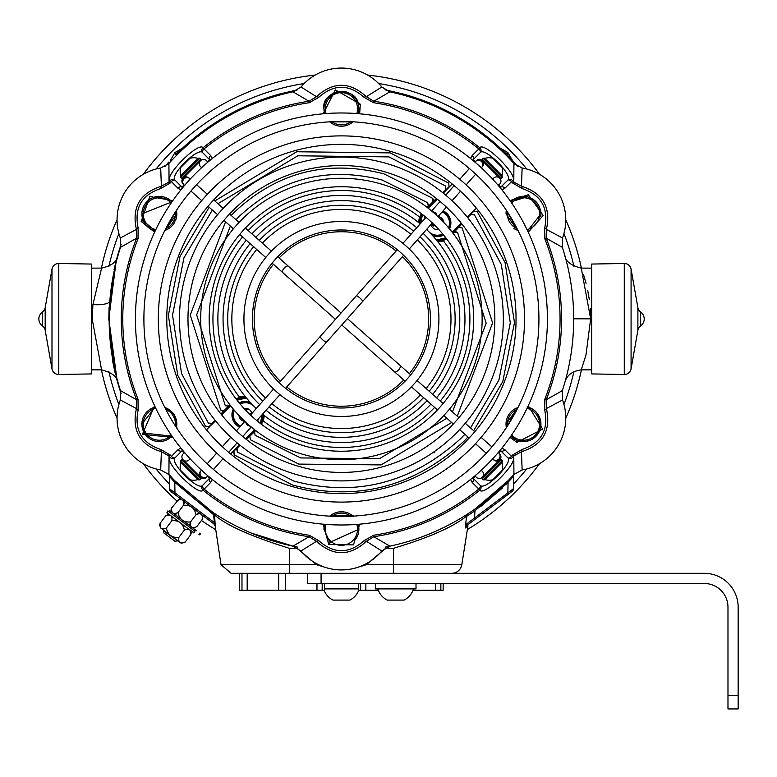 <?xml version="1.0" encoding="UTF-8"?>
<svg xmlns="http://www.w3.org/2000/svg" width="777" height="777" viewBox="0 0 777 777"><rect width="100%" height="100%" fill="white"/><g stroke="black" fill="none" stroke-linecap="round" stroke-linejoin="round"><path stroke-width="1.17" d="M508.391 157.517L505.584 154.672L506.371 154.011L518.123 166.676M513.558 163.044L513.927 163.442A232.274 232.274 0 0 0 389.869 91.822L373.815 101.243A220.134 220.134 0 0 1 479.778 147.766C484.032 141.084 519.298 176.321 512.635 180.623A3.39 3.293 -135.2 0 0 507.672 180.303C514.228 176.01 484.343 146.163 480.099 152.729A3.39 3.293 -134.8 0 0 479.778 147.766L478.836 148.922A218.648 218.648 0 0 0 373.601 102.719L364.122 97.348A3.39 1.233 -39.3 0 1 366.355 96.688L381.818 86.995A52.554 52.554 0 0 0 301.02 86.995L316.482 96.688C333.08 81.498 349.699 81.498 366.355 96.688L373.815 101.243L373.601 102.719M174.446 157.517L177.243 154.672L176.466 154.011A233.294 233.294 0 0 1 280.458 93.803L297.863 89.792M169.444 162.849L168.91 163.442L169.046 182.061A220.134 220.134 0 0 1 170.192 180.623C163.51 176.379 198.747 141.103 203.059 147.766A3.39 3.293 134.8 0 0 202.729 152.729C198.436 146.173 168.59 176.058 175.155 180.303A3.39 3.293 135.2 0 0 170.192 180.623L171.358 181.565A218.648 218.648 0 0 0 170.221 182.983L160.82 188.51C141.628 194.93 134.062 208.032 138.121 227.826L138.034 238.724A218.648 218.648 0 0 0 138.034 399.252L138.121 410.149C134.081 429.982 141.657 443.084 160.82 449.465L170.221 454.992A218.648 218.648 0 0 0 171.358 456.41L177.952 449.737A3.39 2.156 45 0 0 182.041 450.786L175.184 457.643C168.609 461.965 198.485 491.812 202.729 485.246A3.39 1.797 45 0 0 204.021 489.024L203.992 489.044A218.648 218.648 0 0 0 309.236 535.256L318.716 540.627C333.877 554.04 349.009 554.04 364.122 540.627L373.601 535.256A218.648 218.648 0 0 0 478.836 489.044L472.173 482.449A3.39 2.156 -45 0 0 473.222 478.36L480.079 485.217C484.401 491.802 514.248 461.917 507.672 457.672A3.39 1.797 -45 0 0 511.451 456.381L512.635 457.352C519.327 461.596 484.09 496.872 479.778 490.209L478.817 489.024A3.39 1.797 -45 0 0 480.079 485.217L472.717 477.719A3.39 3.39 0 0 0 473.222 478.36A3.39 3.39 0 0 1 472.717 477.719M384.974 89.792L402.379 93.803A233.294 233.294 0 0 1 506.371 154.011M516.19 164.462L514.17 162.208M164.705 166.676L168.755 162.102M166.55 164.559L164.996 166.346M573.688 319.172L573.688 318.988A232.274 232.274 0 0 0 561.994 246.202M561.994 391.773A232.274 232.274 0 0 0 562.373 247.358L546.182 238.18A220.134 220.134 0 0 1 546.182 399.796L562.373 390.608A232.274 232.274 0 0 0 573.688 318.988M385.139 547.115A232.274 232.274 0 0 0 514.743 473.62M475.466 508.673L508.469 480.38M512.83 475.728L505.973 482.915A3.39 2.224 44.9 0 0 505.594 484.838L513.51 476.291L513.51 488.636A3.39 3.39 0 0 1 512.16 491.346L507.08 495.172A3.39 2.506 53 0 0 507.867 492.89L513.51 488.636M406.643 541.919L406.138 542.064M404.176 542.618L401.447 543.376M176.874 482.925A3.39 2.224 -44.9 0 0 176.855 482.915L168.463 474.028M169.007 474.63L170.008 475.738M324.728 567.191L316.56 564.724L296.969 548.164L289.394 548.329C250.981 536.344 226.02 525.203 214.501 514.889L215.307 526.184A3.39 3.351 127 0 0 214.015 524.009L214.481 522.659L213.549 514.627L174.776 482.323A3.39 2.321 136 0 0 174.369 480.38L213.083 512.587L217.599 515.51M251.156 533.003L292.997 546.163M168.094 473.62A232.274 232.274 0 0 0 297.698 547.115M109.829 301.087L109.139 318.988A232.274 232.274 0 0 0 120.843 391.773M109.431 330.478L113.102 361.684M114.306 367.686L115.336 372.27M115.763 374.038L115.987 374.951M117.084 379.215L117.512 380.759M116.443 376.758L116.191 375.757M115.55 373.145L115.375 372.436M289.394 548.329L289.374 564.724L221.027 564.724L215.229 526.126M215.355 526.204L214.87 525.844A3.39 3.39 0 0 0 213.568 523.659L198.562 512.364L197.688 513.519M461.8 564.724L467.958 525.844L465.209 528.001L466.618 516.064C453.399 526.893 429.011 537.645 393.434 548.329L393.463 564.724L461.8 564.724A10.169 10.169 0 0 1 451.758 573.3M591.666 268.123L581.245 268.123L590.646 318.842L585.984 354.963L581.245 369.852C572.222 371.183 566.783 375.291 564.928 382.177L564.947 382.119M101.573 369.803L92.191 318.988L92.929 304.584L101.593 268.123L91.404 268.123M115.987 263.005L116.637 260.47M590.646 318.988L590.277 308.76M589.267 299.349L587.742 290.54M586.062 283.284L583.508 274.553M565.248 256.905L565.015 256.07M466.569 516.423L475.009 510.722L474.514 518.016L507.867 492.89L508.061 482.323L475.009 510.712M480.642 506.604L502.059 488.325M507.876 492.948L505.516 494.658A3.39 2.428 -127 0 1 504.788 496.901L512.16 491.346M465.374 526.602L504.788 496.901M513.51 483.498L513.51 476.291L508.061 482.323M514.228 474.193A3.39 3.39 0 0 0 513.51 476.291M289.258 573.3L231.08 573.3L307.507 573.3L289.258 573.3L289.374 564.724L316.56 564.724L316.997 563.898M393.434 548.329L385.868 548.164L366.278 564.724L358.11 567.191M365.841 563.898L366.278 564.724L393.463 564.724L393.58 573.3M465.219 527.913L467.599 526.126M215.627 525.223L170.678 491.346L185.023 502.156L184.149 503.321L183.197 501.233M215.54 523.455L169.328 488.636L169.328 476.291A3.39 3.39 0 0 0 168.609 474.193A3.39 3.39 0 0 1 169.328 476.291L174.776 482.323L174.971 492.89A3.39 2.506 127 0 0 175.757 495.172M213.549 514.627A3.39 1.845 123.5 0 0 213.083 512.587A3.39 3.283 -56.5 0 1 214.501 514.889M169.328 488.636A3.39 3.39 0 0 0 170.678 491.346M169.551 476.476L174.796 482.235M213.558 514.656L214.549 515.316M296.969 548.164L297.746 548.106M385.091 548.106L385.868 548.164M467.987 513.752A3.39 3.166 -123 0 0 466.618 516.064M120.843 246.202A232.274 232.274 0 0 0 120.464 390.608L136.645 399.796A220.134 220.134 0 0 1 136.645 238.18L120.464 247.358A232.274 232.274 0 0 0 109.139 318.988L112.966 360.936L116.851 378.331L110.295 342.113M294.162 91.569A232.274 232.274 0 0 0 168.094 164.355M514.743 164.355A232.274 232.274 0 0 0 388.675 91.569M239.695 573.3L239.695 590.258L322.173 590.258L322.173 583.478M316.977 590.258L316.977 583.478M322.173 590.258L324.465 590.258L324.465 583.478M278.69 590.258L278.69 573.3M285.47 590.258L285.47 573.3M247.183 590.258L247.183 573.3M413.005 590.258L440.86 590.258L440.86 583.478M435.654 590.258L435.654 583.478M440.86 590.258L443.143 590.258L443.143 583.478M358.372 583.478L358.372 590.258L365.86 590.258L365.86 583.478M365.86 590.258L378.331 590.258M624.281 374.485A6.779 6.779 0 0 0 631.079 368.881L637.888 330.254A6.779 6.779 0 0 1 640.646 325.903L640.646 312.072A6.779 6.779 0 0 1 637.888 307.711L631.079 269.085A6.779 6.779 0 0 0 624.281 263.49L591.666 264.054L591.666 373.922L624.281 374.485L624.281 263.49M58.79 263.49A6.779 6.779 0 0 0 51.991 269.085L45.183 307.711A6.779 6.779 0 0 1 42.424 312.072L42.424 325.903A6.779 6.779 0 0 1 45.183 330.254L51.991 368.881A6.779 6.779 0 0 0 58.79 374.485L91.404 373.922L91.404 264.054L58.79 263.49L58.79 374.485M177.078 153.409L175.068 152.477L175.835 154.642M507.002 154.642L507.925 152.642L512.296 160.159M507.925 152.642L505.759 153.409M433.585 452.107L434.508 452.7M581.419 369.852A245.328 245.328 0 0 1 565.763 418.259M539.559 463.646A245.328 245.328 0 0 1 467.385 529.506M215.452 529.506A245.328 245.328 0 0 1 201.447 520.473M176.913 500.99A245.328 245.328 0 0 1 143.269 463.646M117.065 418.259A245.328 245.328 0 0 1 101.418 369.852M101.418 268.123A245.328 245.328 0 0 1 117.065 219.716M143.269 174.33A245.328 245.328 0 0 1 315.209 75.058M367.618 75.058A245.328 245.328 0 0 1 539.559 174.33M565.763 219.716A245.328 245.328 0 0 1 581.419 268.123M573.95 371.493A238.393 238.393 0 0 1 563.956 404.477M526.728 468.958A238.393 238.393 0 0 1 513.51 483.964M169.328 483.964A238.393 238.393 0 0 1 156.109 468.958M118.881 404.477A238.393 238.393 0 0 1 108.877 371.493M108.877 266.482A238.393 238.393 0 0 1 118.881 233.488M156.109 169.017A238.393 238.393 0 0 1 304.186 83.518M378.642 83.518A238.393 238.393 0 0 1 526.728 169.017M563.956 233.488A238.393 238.393 0 0 1 573.95 266.482M177.02 540.947L174.912 541.239L163.782 532.857L163.481 530.74L180.371 542.802L160.771 528.039L163.801 530.322L163.481 530.74M188.976 525.087L189.85 523.921M175.437 514.879L176.311 513.723M172.611 512.422L172.115 511.956M172.038 511.868L171.086 509.693L171.736 507.847L178.7 499.456M179.234 499.32L180.186 499.358M180.342 499.397L181.362 499.815M171.736 507.847C171.086 513.053 173.164 514.627 177.991 512.567L183.498 505.254C184.149 500.048 182.071 498.475 177.243 500.543M177.991 512.567C179.429 519.347 183.605 522.494 190.501 521.989L196.008 514.675C194.561 507.896 190.394 504.749 183.498 505.254M190.501 521.989C189.85 527.204 191.938 528.768 196.756 526.699L202.263 519.395C202.914 514.18 200.825 512.606 196.008 514.675M173.825 515.365L194.891 531.245M169.221 511.897L172.999 514.753M193.978 530.555L194.794 529.477L196.445 530.71L169.609 510.499L168.794 511.577M199.67 534.838L198.883 534.255L199.699 533.168L200.485 533.76L199.67 534.838M193.211 532.099L190.491 530.05M159.46 525.126L160.101 523.29C159.45 528.496 161.538 530.069 166.356 528.001C167.803 534.79 171.97 537.927 178.865 537.422C178.215 542.637 180.303 544.211 185.12 542.142L190.627 534.829C191.278 529.613 189.19 528.049 184.372 530.118C182.935 523.329 178.768 520.182 171.863 520.687C172.523 515.481 170.435 513.908 165.618 515.977L167.511 514.724L170.367 515.306M167.181 532.867L173.961 537.975M178.865 537.422L184.372 530.118M160.771 528.039L160.101 523.29L165.618 515.977M166.356 528.001L171.863 520.687M171.173 515.918L190.287 530.322M193.026 532.381L193.706 532.896L194.93 531.274M192.618 529.535L192.016 529.079M175.884 519.473L177.399 520.609M166.909 512.703L170.066 515.083M167.881 510.887L167.104 512.432M183.683 525.349L186.936 527.797M187.335 525.553L186.402 524.844M180.449 520.367L179.438 519.599M167.842 510.868L168.813 511.587M184.392 525.883L182.877 524.737M328.729 516.093L353.108 515.306L354.108 516.093M359.654 524.174L353.477 544.9L328.739 544.386L323.183 524.174M528.234 405.788L542.676 429.118L516.928 442.356L509.994 437.373M505.778 428.535L518.463 406.556M164.374 406.556L174.485 414.811L177.059 428.535M172.834 437.373L142.356 434.353L154.604 405.788M500.145 450.281A3.39 3.39 0 0 1 500.796 450.786A3.39 3.39 0 0 0 500.145 450.281L507.653 457.643L500.796 450.786A3.39 2.156 -45 0 0 504.875 449.737L511.451 456.381A218.648 218.648 0 0 0 512.616 454.992L522.008 449.465C541.21 443.045 548.776 429.934 544.716 410.149L544.794 399.252A218.648 218.648 0 0 0 544.794 238.724L544.716 227.826C548.747 207.993 541.181 194.891 522.008 188.51L512.616 182.983A218.648 218.648 0 0 0 511.48 181.565A3.39 1.797 -135 0 0 507.653 180.332L500.796 187.189A3.39 3.39 0 0 1 500.145 187.694L507.653 180.332M504.875 449.737L501.952 448.076M470.503 479.516L472.173 482.449M210.12 477.719A3.39 3.39 0 0 1 209.615 478.36A3.39 3.39 0 0 0 210.12 477.719L202.758 485.217L209.615 478.36A3.39 2.156 45 0 0 210.664 482.449L203.059 490.209C198.805 496.892 163.529 461.655 170.192 457.352A3.39 3.293 44.8 0 0 175.155 457.672L175.155 457.672A3.39 1.797 45 0 1 171.377 456.381L171.377 456.381M210.664 482.449L212.335 479.516M180.886 448.076L177.952 449.737M176.816 424.106L174.252 414.996L164.86 407.536A17.463 17.463 0 0 1 176.457 427.622L176.816 424.106M144.396 433.129L171.989 436.15A17.463 17.463 0 0 1 141.89 424.106L144.396 433.129L142.356 434.353M527.602 407.129A17.463 17.463 0 0 1 529.972 440.316A17.463 17.463 0 0 1 510.848 436.15L516.783 440.229C529.496 443.9 537.558 438.519 540.947 424.106C539.52 414.17 534.897 408.469 527.068 407.012M506.381 427.622A17.463 17.463 0 0 1 506.021 424.106L506.381 427.622M323.951 529.224A17.463 17.463 0 0 1 324.66 524.3L323.951 529.224L329.895 542.346L358.877 529.224L358.178 524.3M353.011 516.161L352 515.336L329.817 516.161A17.463 17.463 0 0 1 352 515.336A1.7 1.068 127.3 0 0 353.108 515.306M358.391 525.106A17.463 17.463 0 0 1 355.39 539.704M506.021 424.106A17.463 17.463 0 0 1 517.977 407.536L506.021 424.106M141.89 424.106A17.463 17.463 0 0 1 155.235 407.129L141.89 424.106M318.716 540.627A3.39 1.233 140.7 0 1 316.482 541.287L301.02 550.98A52.554 52.554 0 0 0 381.818 550.98L366.355 541.287C349.757 556.478 333.129 556.478 316.482 541.287L309.023 536.722A220.134 220.134 0 0 1 203.059 490.209A3.39 3.293 45.2 0 1 202.729 485.246A3.39 1.797 45 0 0 203.992 489.044M364.122 540.627A3.39 1.233 39.3 0 0 366.355 541.287L373.815 536.722L389.869 546.153A232.274 232.274 0 0 0 513.927 474.524L513.782 455.914L512.616 454.992M373.601 535.256L373.815 536.722A220.134 220.134 0 0 0 479.778 490.209A3.39 3.293 -45.2 0 0 480.099 485.246M507.672 457.672A3.39 3.293 -44.8 0 0 512.635 457.352A220.134 220.134 0 0 0 513.782 455.914L521.474 451.728L522.125 469.968A52.554 52.554 0 0 0 562.529 400L546.406 408.547C551.262 430.507 542.948 444.91 521.474 451.728A3.39 1.233 -99.3 0 0 522.008 449.465M120.464 247.358L120.309 237.976L136.431 229.429C131.575 207.459 139.889 193.065 161.363 186.247L160.703 168.007A52.554 52.554 0 0 0 120.309 237.976M138.034 238.724L136.645 238.18L136.431 229.429A3.39 1.233 -20.7 0 1 138.121 227.826M160.703 168.007L168.91 163.442A232.274 232.274 0 0 1 292.968 91.822L301.02 86.995M160.82 188.51A3.39 1.233 80.7 0 1 161.363 186.247L169.046 182.061L170.221 182.983M120.309 400A52.554 52.554 0 0 0 160.703 469.968L161.363 451.728C139.918 444.949 131.604 430.555 136.431 408.547L120.309 400L120.464 390.608M138.121 410.149A3.39 1.233 20.7 0 1 136.431 408.547L136.645 399.796L138.034 399.252M171.202 435.013A16.103 16.103 0 0 1 145.396 432.158A16.103 16.103 0 0 1 155.837 408.381M165.773 409.333A16.103 16.103 0 0 1 175.349 425.922M155.837 229.584A16.103 16.103 0 0 1 145.396 205.818A16.103 16.103 0 0 1 171.202 202.962M175.349 212.043A16.103 16.103 0 0 1 165.773 228.642M326.049 113.568A16.103 16.103 0 0 1 341.414 92.648A16.103 16.103 0 0 1 356.789 113.568M351 121.698A16.103 16.103 0 0 1 331.837 121.698M511.635 202.962A16.103 16.103 0 0 1 537.431 205.818A16.103 16.103 0 0 1 527 229.584M517.064 228.642A16.103 16.103 0 0 1 507.478 212.043M527 408.381A16.103 16.103 0 0 1 537.431 432.158A16.103 16.103 0 0 1 511.635 435.013M507.478 425.922A16.103 16.103 0 0 1 517.064 409.333M170.192 457.352A220.134 220.134 0 0 1 169.046 455.914L168.91 474.524A232.274 232.274 0 0 0 292.968 546.153L309.023 536.722L309.236 535.256M168.91 474.524L160.703 469.968M381.818 86.995L389.869 91.822M501.952 189.899L504.875 188.228L512.635 180.623A220.134 220.134 0 0 1 513.782 182.061L513.927 163.442L522.125 168.007L521.474 186.247C542.919 193.026 551.233 207.42 546.406 229.429L546.182 238.18L544.794 238.724M544.716 227.826A3.39 1.233 -159.3 0 1 546.406 229.429L562.529 237.976A52.554 52.554 0 0 0 522.125 168.007M562.529 237.976L562.373 247.358M562.373 390.608L562.529 400M522.125 469.968L513.927 474.524M389.869 546.153L381.818 550.98M301.02 550.98L292.968 546.153M356.789 524.407A16.103 16.103 0 0 1 341.414 545.328A16.103 16.103 0 0 1 326.049 524.407M331.837 516.278A16.103 16.103 0 0 1 351 516.278M544.794 399.252L546.182 399.796L546.406 408.547A3.39 1.233 159.3 0 1 544.716 410.149M512.616 182.983L513.782 182.061L521.474 186.247A3.39 1.233 99.3 0 1 522.008 188.51M364.122 97.348C348.96 83.935 333.828 83.935 318.716 97.348L309.236 102.719A218.648 218.648 0 0 0 203.992 148.922L203.059 147.766A220.134 220.134 0 0 1 309.023 101.243L292.968 91.822M318.716 97.348A3.39 1.233 -140.7 0 0 316.482 96.688L309.023 101.243L309.236 102.719M203.992 148.922A3.39 1.797 135 0 0 202.729 152.729L209.615 159.615A3.39 3.39 0 0 1 210.12 160.256L202.758 152.758A3.39 1.797 135 0 1 204.021 148.951L210.664 155.526A3.39 2.156 135 0 0 209.615 159.615L207.372 161.859M171.377 181.595A3.39 1.797 135 0 1 175.184 180.332L182.682 187.694A3.39 3.39 0 0 1 182.041 187.189L175.184 180.332A3.39 1.797 135 0 0 171.358 181.565L177.952 188.228L180.886 189.899M212.335 158.45L210.664 155.526M480.099 152.729A3.39 1.797 -135 0 0 478.836 148.922A3.39 1.797 -135 0 1 480.079 152.758L473.222 159.615L480.099 152.729M472.717 160.256L473.222 159.615A3.39 2.156 -135 0 0 472.173 155.526L470.503 158.459M504.875 188.228A3.39 2.156 -135 0 0 500.796 187.189L498.543 184.936M472.173 155.526L478.817 148.951M184.285 453.04L182.041 450.786L182.682 450.281A3.39 3.39 0 0 0 182.041 450.786L175.184 457.643M170.221 454.992L169.046 455.914L161.363 451.728A3.39 1.233 -80.7 0 1 160.82 449.465M177.059 209.44L164.374 231.42M154.604 232.187L141.181 221.455L149.786 196.532L172.834 200.602M323.183 113.801L335.343 89.879L360.314 104.176L359.654 113.801M354.108 121.872L328.729 121.872M509.994 200.602L528.311 194.736L543.21 215.511L528.234 232.187M518.463 231.42L505.778 209.44M174.942 221.736A17.463 17.463 0 0 1 164.86 230.439L176.816 213.869L176.457 210.353A17.463 17.463 0 0 1 175.67 220.085M143.463 221.115L155.235 230.837A17.463 17.463 0 0 1 141.89 213.869L143.463 221.115A1.7 0.67 -24.5 0 0 141.181 221.455M358.877 108.751L358.566 105.449C357.167 84.848 320.658 89.753 323.951 108.751L324.66 113.675A17.463 17.463 0 0 1 341.414 91.288A17.463 17.463 0 0 1 358.178 113.675L358.877 108.751M329.817 121.814L353.011 121.814A17.463 17.463 0 0 1 329.817 121.814M527.602 230.837L540.947 213.869C540.238 204.885 535.683 199.203 527.282 196.824L510.848 201.816A17.463 17.463 0 0 1 527.282 196.824A1.7 0.583 102.6 0 0 528.311 194.736M540.705 210.936A17.463 17.463 0 0 1 540.773 216.327M517.977 230.439A17.463 17.463 0 0 1 513.898 228.467M506.021 213.869A17.463 17.463 0 0 1 506.381 210.353L506.021 213.869L517.365 230.225M141.89 213.869A17.463 17.463 0 0 1 171.989 201.816L141.89 213.869M184.178 185.052L182.041 187.189A3.39 2.156 135 0 0 177.952 188.228M396.095 251.02A87.228 87.228 0 0 0 279.079 257.974M273.446 264.306A87.228 87.228 0 0 0 280.4 381.322M286.742 386.956A87.228 87.228 0 0 0 403.758 380.002M220.969 414.044L221.707 413.296L220.969 414.034M230.633 453.982L239.549 444.832M240.074 445.26L237.102 448.232L237.306 452.02L236.664 448.688A166.725 166.725 0 0 1 236.606 448.64L239.947 445.163L233.984 451.097L234.198 454.885L292.686 485.091C356.177 501.864 413.228 487.296 463.82 441.394L468.007 437.053M234.198 454.885L233.702 451.33A170.639 170.639 0 0 1 233.683 451.311L239.811 445.056M247.105 438.704L255.429 430.38M461.868 223.931L461.13 224.679L461.868 223.941M220.911 413.966L224.747 410.013M435.732 199.271L427.408 207.595M427.165 207.41L432.964 201.748L432.498 198.261L383.993 173.873C327.204 159.363 277.36 172.086 234.479 212.053L231.187 215.452M225.563 221.795L190.239 315.083L220.697 410.071L224.184 410.538L229.837 404.739M427.097 207.362L428.234 206.245L427.777 202.748L382.187 180.041C327.807 166.132 280.079 178.321 239.025 216.589L235.994 219.716M230.361 226.058L196.668 314.802L225.175 405.341L228.681 405.808L229.788 404.671M236.14 399.009L237.723 398.154A130.468 130.468 0 0 1 237.713 398.145L245.153 396.425L236.121 398.989M236.082 398.941L242.774 396.493A125.447 125.447 0 0 1 242.745 396.464L236.227 398.708L244.94 396.173M264.345 415.549L263.422 420.639L264.19 421.658A128.477 128.477 0 0 0 434.625 407.41M440.258 401.068A128.477 128.477 0 0 0 444.094 241.754L443.075 240.996L437.985 241.919M418.492 222.426L419.415 217.327L418.648 216.317A128.477 128.477 0 0 0 248.213 230.565M262.607 414.141A123.553 123.553 0 0 0 430.944 404.137M436.567 397.795A123.553 123.553 0 0 0 426.563 229.468M420.231 223.834A123.553 123.553 0 0 0 251.894 233.838M266.055 410.256A118.366 118.366 0 0 0 427.059 400.689M432.692 394.357A118.366 118.366 0 0 0 423.125 233.343M416.783 227.719A118.366 118.366 0 0 0 255.779 237.276M269.143 406.779A113.714 113.714 0 0 0 423.582 397.601M429.205 391.258A113.714 113.714 0 0 0 420.027 236.83M413.694 231.196A113.714 113.714 0 0 0 259.256 240.375M271.901 403.671A109.567 109.567 0 0 0 420.474 394.842M426.107 388.51A109.567 109.567 0 0 0 417.278 239.928M410.936 234.304A109.567 109.567 0 0 0 262.364 243.123M237.306 452.02L293.861 481.08C355.837 497.445 411.509 483.236 460.868 438.432L464.889 434.275M445.872 237.879L436.548 240.151M436.431 240.006L445.784 237.772M420.25 223.805L422.523 214.53M422.63 214.617L420.386 223.659M428.098 208.129L437.15 199.077M443.181 193.046L451.796 184.44L443.288 193.133M437.257 199.165L428.205 208.217M215.569 420.862L206.42 429.768M452.195 183.994L451.835 184.479M230.652 405.779L221.6 414.831M206.905 429.399L215.482 420.755M221.513 414.724L230.565 405.672M236.966 400.097L246.29 397.824M262.587 414.16L260.314 423.436M260.208 423.358L262.451 414.306M246.406 397.96L237.053 400.204M254.739 429.846L245.687 438.898M239.656 444.92L231.002 453.496M245.571 438.811L254.623 429.759M255.021 430.06L245.959 439.122M245.843 439.024L254.895 429.963M236.742 399.805L245.988 397.455L236.732 399.796M262.947 414.423L260.596 423.659L262.966 414.432M236.839 399.932L246.115 397.61M262.791 414.287L260.47 423.562M209.304 426.418L209.091 426.719A170.639 170.639 0 0 1 209.081 426.699L205.526 426.214L209.304 426.418L215.258 420.474M215.355 420.59L209.091 426.719M221.387 414.568L230.439 405.507M230.332 405.371L221.28 414.432L230.342 405.39M448.64 183.09L449.135 186.645A170.639 170.639 0 0 1 449.155 186.665L448.64 183.09L390.151 152.884L296.697 151.758L214.821 200.922M427.816 207.915L436.868 198.854L427.806 207.906M442.9 192.822L448.853 186.878M427.942 208.013L436.995 198.951M443.026 192.919L449.155 186.665M209.198 207.265L180.05 256.332L168.356 315.336L177.758 375.388L205.526 426.214M471.076 214.17A166.725 166.725 0 0 1 471.124 214.238L474.446 214.879L470.658 214.666L471.076 214.17L467.589 217.511M470.512 427.933L498.863 380.186L510.304 322.814L501.282 264.403L474.446 214.879M452.496 232.585L461.548 223.533L452.505 232.595M470.658 214.666L467.686 217.638M461.655 223.669L452.602 232.731M446.202 238.306L436.995 240.695M419.706 223.407L422.096 214.209M422.232 214.306L419.871 223.543L422.241 214.316M446.085 238.16L436.849 240.52L446.095 238.18M427.68 207.799L436.732 198.747M442.764 192.715L445.736 189.743L445.522 185.956L445.784 189.782L446.231 189.335L442.89 192.813M215.248 420.464L211.762 423.805L212.218 423.348L208.391 423.096L212.17 423.31L215.142 420.338M221.173 414.306L230.235 405.244M445.522 185.956L388.976 156.896L297.814 155.788L217.948 203.7M212.325 210.033L183.964 257.779L172.533 315.161L181.556 373.572L208.391 423.096M421.416 213.685L418.861 222.717L421.445 213.704M418.696 222.581L420.979 214.122A2.545 2.545 0 0 0 421.144 213.792L420.979 214.122M235.975 398.805A2.545 2.545 0 0 0 236.548 398.543M418.521 222.455L419.415 217.337A2.545 2.545 0 0 0 418.871 216.521M238.889 396.387A2.545 2.545 0 0 0 239.763 396.979L244.881 396.095M242.579 236.907A128.477 128.477 0 0 0 238.743 396.221L239.763 396.979L244.852 396.056M443.881 241.521A2.545 2.545 0 0 0 443.075 240.987L437.956 241.88M409.382 373.659A87.228 87.228 0 0 0 402.437 256.643M256.731 249.466A109.567 109.567 0 0 0 265.559 398.047M253.632 246.717A113.714 113.714 0 0 0 262.801 401.146M250.145 243.619A118.366 118.366 0 0 0 259.712 404.632M246.27 240.18A123.553 123.553 0 0 0 256.264 408.508M264.306 415.52L263.422 420.639A2.545 2.545 0 0 0 264.025 421.522M264.229 415.462L261.694 424.184L264.141 415.394M446.61 239.258A2.545 2.545 0 0 0 446.28 239.433L437.888 241.802M445.92 239.646A18.629 18.629 0 0 0 446.28 239.433L437.82 241.715M418.599 222.513L421.144 213.792M245.017 396.26L242.745 396.464M261.859 423.853A2.545 2.545 0 0 0 261.606 424.427M264.102 415.355L261.47 424.329M446.756 239.034L437.791 241.676M418.725 222.61L421.367 213.646M446.697 238.957L437.684 241.54L446.717 238.986M242.774 396.493L245.046 396.299M263.976 415.258L261.412 424.291L263.966 415.248M446.61 238.85L437.548 241.375M419.026 222.853L421.552 213.792M452.476 411.917L486.169 323.174L457.653 232.634L454.156 232.168L453.02 233.265M454.156 232.168L453.049 233.304M255.74 430.613L254.603 431.73L255.06 435.227L300.65 457.935L379.351 458.741L446.843 418.259M255.701 430.584L254.603 431.73M236.218 399.125L245.279 396.591M263.811 415.122L261.276 424.184M228.681 405.808L229.817 404.7M428.234 206.245L427.136 207.381M457.371 232.333L456.74 231.905M455.468 231.682L453.972 232.323M254.72 431.575L254.118 433.003M225.466 405.643L226.097 406.07M227.37 406.293L228.856 405.652M428.117 206.4L428.719 204.973M255.672 430.565L249.864 436.227L250.34 439.714L298.844 464.102L381.118 464.908L451.651 422.523M249.864 436.227L255.565 430.487M236.325 399.261L245.415 396.765M263.646 414.986L261.14 424.077M224.184 410.538L229.924 404.836M427.272 207.488L432.964 201.748M421.688 213.898L419.192 222.989M437.412 241.21L446.513 238.714M457.274 416.181L492.599 322.892L462.14 227.904L458.653 227.438L452.913 233.129M458.653 227.438L452.991 233.236M461.926 224.009L458.09 227.962M220.697 410.071L222.377 411.004M222.882 411.014L224.378 410.382M432.838 201.913L433.449 200.427M433.449 200.029L433.343 199.514M433.245 199.252L432.799 198.543M230.128 405.108L221.076 414.17M432.449 202.311L436.402 198.485M436.596 198.64L427.544 207.702M421.96 214.102L419.531 223.261M437.14 240.87L446.299 238.442M452.709 232.867L461.761 223.805M250.388 435.664L246.435 439.491M246.231 439.335L255.293 430.273M236.529 399.533L245.697 397.105M263.306 414.704L260.868 423.873M236.635 399.669L245.833 397.27M263.131 414.568L260.732 423.766M255.157 430.167L246.105 439.228M236.606 448.64L237.102 448.232M255.031 430.07L245.979 439.131M473.64 430.711L502.787 381.633L514.481 322.64L505.079 262.587L477.311 211.762L473.523 211.548L467.579 217.502M467.482 217.375L473.747 211.257L477.311 211.762M452.399 232.469L461.451 223.407M422.367 214.413L420.046 223.679M436.723 240.365L445.998 238.044M476.437 208.236L467.356 217.22M461.324 223.252L452.272 232.304M467.268 217.113L476.408 208.207M452.185 232.197L461.237 223.145M250 402.097A13.559 13.559 0 0 0 245.513 401.33A13.559 13.559 0 0 1 250 402.097M250.874 427.35A13.559 13.559 0 0 0 251.369 427.127A13.559 13.559 0 0 1 250.874 427.35M257.517 421.202A13.559 13.559 0 0 0 258.518 418.745A13.559 13.559 0 0 1 257.517 421.202M450.893 223.077A13.559 13.559 0 0 0 443.123 210.82A13.559 13.559 0 0 1 449.553 228.943A13.559 13.559 0 0 0 443.123 210.82M431.963 210.625A13.559 13.559 0 0 0 431.468 210.849A13.559 13.559 0 0 1 431.963 210.625A13.559 13.559 0 0 0 431.468 210.849M425.32 216.764A13.559 13.559 0 0 0 424.32 219.231A13.559 13.559 0 0 1 425.32 216.764A13.559 13.559 0 0 0 424.32 219.231M251.894 413.442A6.546 6.546 0 0 0 244.085 408.508M240.705 426.039A12.141 12.141 0 0 1 234.295 410.246M240.132 404.011A12.141 12.141 0 0 1 253.273 405.565M254.846 407.129A12.141 12.141 0 0 1 256.012 408.799M238.995 415.481A6.546 6.546 0 0 0 244.823 421.406M251.806 404.05A12.549 12.549 0 0 0 239.86 403.69M234.003 409.897A12.549 12.549 0 0 0 240.414 426.359M239.714 427.156A13.559 13.559 0 0 1 233.275 409.032A13.559 13.559 0 0 0 239.714 427.156M239.199 402.894A13.559 13.559 0 0 1 245.513 401.33A13.559 13.559 0 0 0 239.199 402.894M250.515 413.374A1.525 1.525 0 0 1 250.524 413.374L250.515 413.374A1.525 1.525 0 0 1 251.583 413.791M246.688 409.8A1.525 1.525 0 0 1 248.018 409.023L246.688 409.8M248.018 409.023A1.525 1.525 0 0 1 248.776 409.226L248.018 409.023M430.944 224.534A6.546 6.546 0 0 0 438.752 229.468M442.132 211.927A12.141 12.141 0 0 1 448.543 227.729M442.705 233.964A12.141 12.141 0 0 1 429.564 232.41M427.991 230.837A12.141 12.141 0 0 1 426.826 229.176M443.842 222.494A6.546 6.546 0 0 0 438.014 216.569M431.031 233.926A12.549 12.549 0 0 0 442.977 234.285M448.834 228.079A12.549 12.549 0 0 0 442.414 211.616M437.325 236.645A13.559 13.559 0 0 0 443.638 235.081A13.559 13.559 0 0 1 432.838 235.878M440.598 217.414A1.525 1.525 0 0 1 441.151 219.512A1.36 1.36 0 0 0 441.083 219.638M432.323 224.602A1.36 1.36 0 0 1 433.498 226.651L432.323 224.602M206.546 477.263A4.235 4.235 0 0 0 207.041 476.68A4.235 4.235 0 0 1 200.738 477.437A4.235 4.235 0 0 1 200.388 471.454A4.235 4.235 0 0 0 200.738 477.437M482.099 160.538A4.235 4.235 0 0 1 482.09 166.88A4.235 4.235 0 0 0 482.274 160.713A4.235 4.235 0 0 0 476.282 160.713A4.235 4.235 0 0 1 482.099 160.538A4.235 4.235 0 0 0 476.116 160.897A4.235 4.235 0 0 1 476.282 160.713A4.235 4.235 0 0 0 475.796 161.295A4.235 4.235 0 0 1 476.116 160.897L475.446 161.635A4.235 4.099 41.6 0 1 481.517 161.558A4.235 4.099 41.6 0 1 481.789 167.269L482.449 166.521M189.986 458.634A4.235 4.235 0 0 1 183.139 459.848A4.235 4.235 0 0 1 184.819 452.826M200.748 471.095A4.235 4.235 0 0 0 200.388 471.454L201.049 470.707A4.235 4.099 41.6 0 0 201.496 476.583A4.235 4.099 41.6 0 0 207.381 476.34L206.721 477.078M498.018 185.149A4.235 4.235 0 0 0 499.698 178.127A4.235 4.235 0 0 0 492.851 179.341M493.521 459.663A4.235 4.235 0 0 0 499.864 459.663A4.235 4.235 0 0 0 499.116 453.37M499.698 453.855A4.235 4.235 0 0 0 499.514 453.681L498.766 453.02A4.235 4.099 -48.4 0 1 498.844 459.081A4.235 4.099 -48.4 0 1 493.133 459.362L493.881 460.023A4.235 4.235 0 0 0 499.864 459.663A4.235 4.235 0 0 0 499.698 453.855A4.235 4.235 0 0 1 499.864 459.663M188.947 177.952L189.695 178.613A4.235 4.099 -48.4 0 0 183.819 179.069A4.235 4.099 -48.4 0 0 184.071 184.955L183.323 184.295A4.235 4.235 0 0 0 183.722 184.605A4.235 4.235 0 0 1 182.964 178.312A4.235 4.235 0 0 1 189.306 178.312A4.235 4.235 0 0 0 189.132 178.127A4.235 4.235 0 0 1 189.306 178.312M183.323 184.295A4.235 4.235 0 0 1 183.139 184.12A4.235 4.235 0 0 0 183.323 184.295A4.235 4.235 0 0 1 183.139 178.127A4.235 4.235 0 0 1 189.132 178.127M481.07 470.425A4.235 4.235 0 0 1 482.274 477.263A4.235 4.235 0 0 1 475.252 475.582M207.585 162.393A4.235 4.235 0 0 0 200.553 160.713A4.235 4.235 0 0 0 201.767 167.55M195.755 173.329A205.992 205.992 0 0 0 195.755 464.646A205.992 205.992 0 0 0 487.082 464.646A205.992 205.992 0 0 0 487.082 173.329A205.992 205.992 0 0 0 195.755 173.329M201.748 179.322A197.523 197.523 0 0 0 201.748 458.653A197.523 197.523 0 0 0 481.08 458.653A197.523 197.523 0 0 0 481.08 179.322A197.523 197.523 0 0 0 201.748 179.322M272.484 250.048A97.484 97.484 0 0 0 272.484 387.917A97.484 97.484 0 0 0 410.353 387.917A97.484 97.484 0 0 0 410.353 250.048A97.484 97.484 0 0 0 272.484 250.048M278.477 256.051A89.015 89.015 0 0 0 278.477 381.925A89.015 89.015 0 0 0 404.361 381.925A89.015 89.015 0 0 0 404.361 256.051A89.015 89.015 0 0 0 278.477 256.051M226.923 204.497A161.917 161.917 0 0 0 226.923 433.479A161.917 161.917 0 0 0 455.905 433.479A161.917 161.917 0 0 0 455.905 204.497A161.917 161.917 0 0 0 226.923 204.497M232.925 210.489A153.438 153.438 0 0 0 232.925 427.486A153.438 153.438 0 0 0 449.912 427.486A153.438 153.438 0 0 0 449.912 210.489A153.438 153.438 0 0 0 232.925 210.489M211.946 189.51A183.11 183.11 0 0 0 211.946 448.465A183.11 183.11 0 0 0 470.891 448.465A183.11 183.11 0 0 0 470.891 189.51A183.11 183.11 0 0 0 211.946 189.51M217.939 195.503A174.631 174.631 0 0 0 217.939 442.472A174.631 174.631 0 0 0 464.899 442.472A174.631 174.631 0 0 0 464.899 195.503A174.631 174.631 0 0 0 217.939 195.503M241.909 219.483A140.724 140.724 0 0 0 241.909 418.492A140.724 140.724 0 0 0 440.918 418.492A140.724 140.724 0 0 0 440.918 219.483A140.724 140.724 0 0 0 241.909 219.483M247.912 225.476A132.245 132.245 0 0 0 247.912 412.5A132.245 132.245 0 0 0 434.926 412.5A132.245 132.245 0 0 0 434.926 225.476A132.245 132.245 0 0 0 247.912 225.476M198.038 479.535A13.559 13.559 0 0 1 189.957 479.71L180.701 470.454A13.559 13.559 0 0 1 180.866 462.373M198.32 479.827L180.575 462.082L180.575 460.644L199.757 479.827L198.32 479.827M191.851 468.56L182.974 459.683L191.851 468.56M501.971 462.373A13.559 13.559 0 0 1 502.136 470.454L492.88 479.71A13.559 13.559 0 0 1 484.799 479.535M502.253 460.644L502.253 462.082L484.518 479.827L483.071 479.827L502.253 460.644L501.301 459.683L482.119 478.865L482.119 477.428L499.698 459.848M502.136 167.521A13.559 13.559 0 0 1 501.971 175.602L484.799 158.44A13.559 13.559 0 0 1 492.88 158.265L502.136 167.521M483.071 158.149L482.119 159.11L501.301 178.292L502.253 177.331L483.071 158.149L484.518 158.149L493.385 167.016M501.301 178.292L499.854 178.292L482.119 160.548L499.698 178.127M180.866 175.602A13.559 13.559 0 0 1 180.701 167.521L189.957 158.265A13.559 13.559 0 0 1 198.038 158.44L189.452 167.016L198.32 158.149L199.757 158.149L180.575 177.331L180.575 175.893L189.452 167.016M191.851 169.415L182.974 178.292L181.536 178.292L200.719 159.11L200.719 160.548L191.851 169.415M112.578 360.713L114.064 368.172M114.782 371.406L115.355 373.805M116.851 378.331L108.799 318.988L116.2 260.8M115.783 262.422L115.346 264.219M115.297 264.403L114.093 269.677M109.091 307.507L108.809 318.269M116.501 259.644L112.966 277.039L108.799 318.958M116.744 258.78A232.274 232.274 0 0 1 121.086 244.444M121.086 393.531A232.274 232.274 0 0 1 116.744 379.195M727.981 708.935L727.981 695.376L738.15 695.376L738.15 708.935L727.981 708.935L738.15 708.935M738.15 695.376L738.15 607.216A33.906 33.906 0 0 0 704.244 573.3L321.076 573.3L321.076 583.478L704.244 583.478A23.737 23.737 0 0 1 727.981 607.216L727.981 695.376M321.076 583.478L307.507 583.478L307.507 573.3L321.076 573.3M416.016 583.478L416.016 588.898L375.33 588.898L375.33 583.478M413.471 588.898A18.59 18.59 0 0 1 404.147 600.087L387.199 600.087A18.59 18.59 0 0 1 377.865 588.898M387.84 600.087L399.592 600.087M358.372 588.898L324.465 588.898M358.751 590.258A18.59 18.59 0 0 1 349.893 600.087L332.945 600.087A18.59 18.59 0 0 1 324.077 590.258M333.586 600.087L345.338 600.087M280.458 94.852L280.458 93.803M402.379 93.803L402.379 94.852M573.688 318.803L590.646 318.842M109.421 302.01A16.958 4.788 4.4 0 1 92.929 304.584M474.514 518.016L465.598 524.747M366.278 564.724L364.19 564.724M318.648 564.724L316.56 564.724M637.888 330.254L637.888 307.711M631.079 368.881L631.079 269.085M45.183 307.711L45.183 330.254M51.991 269.085L51.991 368.881M528.447 405.837A1.7 1.127 101.8 0 1 527.729 406.866M516.928 442.356A1.7 0.962 -67.4 0 0 516.783 440.229M328.739 544.386A1.7 0.505 -48.7 0 0 329.895 542.346M500.796 450.786L498.659 452.923M475.466 476.116L473.222 478.36M473.222 159.615L475.359 161.742M182.041 450.786A3.39 3.39 0 0 1 182.692 450.281M209.615 478.36L207.478 476.223M360.314 104.176A1.7 0.932 169.1 0 0 358.566 105.449M446.406 238.578L437.276 241.045M419.366 223.125L421.824 213.996M452.806 232.993L461.13 224.679M261.004 423.98L263.471 414.85M245.561 396.93L236.431 399.397M230.021 404.972L221.707 413.296M397.28 249.689L320.231 336.46A4.235 0.864 41.6 0 0 322.834 339.918A4.235 0.864 41.6 0 0 326.573 342.094L285.557 388.286M245.872 422.299A4.235 4.099 41.6 0 0 250.145 426.097M356.264 295.882A4.235 0.864 41.6 0 1 360.004 298.057A4.235 0.864 41.6 0 1 362.597 301.515L326.573 342.094M432.692 211.878A4.235 4.099 41.6 0 1 436.965 215.676M341.773 324.971L394.483 371.765A4.235 1.826 -48.4 0 0 398.659 369.803A4.235 1.826 -48.4 0 0 400.106 365.423L410.722 374.844M272.115 263.131L282.731 272.552A4.235 1.826 -48.4 0 1 284.178 268.172A4.235 1.826 -48.4 0 1 288.354 266.21L341.064 313.005M183.139 184.12A4.235 4.235 0 0 1 182.964 178.312M199.757 479.827L200.719 478.865L181.536 459.683L182.974 459.683M581.245 369.852L591.666 369.852M91.404 369.852L101.593 369.852C111.937 372.61 117.366 376.719 117.9 382.177L117.89 382.138M101.593 268.123C111.577 265.802 117.006 261.684 117.91 255.788M581.245 268.123C570.969 265.443 565.539 261.344 564.937 255.827M221.027 564.724L231.08 573.3M241.977 590.258L241.977 573.3M360.664 590.258L360.664 583.478M640.646 325.903A8.479 8.479 0 0 0 640.646 312.072M42.424 312.072A8.479 8.479 0 0 0 42.424 325.903M174.903 152.642L170.542 160.159M175.068 152.477L182.595 148.106M507.769 152.477L500.242 148.106M190.627 534.829L191.307 532.711L189.967 530.079M185.12 542.142L180.371 542.802M279.924 394.629L256.828 420.639M362.597 301.515L403.613 255.312M409.246 248.97L432.342 222.96M251.204 426.981L242.754 436.499M237.121 442.841L228.681 452.35M223.048 458.692L213.481 469.473M207.847 475.815L207.381 476.34M481.789 167.269L481.322 167.793M475.699 174.135L466.122 184.907M460.499 191.249L452.049 200.767M446.416 207.109L437.975 216.618M475.446 161.635L474.99 162.16M469.357 168.502L459.79 179.283M454.156 185.625L445.707 195.134M440.083 201.476L431.633 210.994M426 217.337L402.913 243.337M320.231 336.46L279.215 382.663M273.582 389.005L250.495 415.015M244.862 421.357L236.412 430.866M230.788 437.208L222.339 446.726M216.715 453.059L207.138 463.84M201.515 470.182L201.049 470.707M183.139 459.848L200.553 477.263M417.064 380.477L443.075 403.574M347.397 318.628L400.106 365.423M288.354 266.21L277.748 256.789M271.396 251.156L245.386 228.059M449.417 409.207L458.925 417.647M465.268 423.28L474.786 431.721M481.118 437.354L491.899 446.921M498.242 452.554L498.766 453.02M189.695 178.613L190.219 179.079M196.562 184.712L207.342 194.279M213.685 199.912L223.193 208.353M229.536 213.986L239.044 222.436M184.071 184.955L184.596 185.421M190.938 191.045L201.709 200.621M208.051 206.245L217.57 214.695M223.912 220.328L233.421 228.768M239.763 234.401L265.773 257.498M282.731 272.552L335.431 319.347M394.483 371.765L405.089 381.186M411.431 386.82L437.441 409.916M443.784 415.54L453.302 423.989M459.644 429.623L469.153 438.063M475.495 443.696L486.276 453.263M492.618 458.896L493.133 459.362M200.719 478.865L200.719 477.428M180.575 460.644L181.536 459.683M501.301 459.683L499.854 459.683M483.071 479.827L482.119 478.865M482.119 159.11L482.119 160.548M502.253 177.331L502.253 175.893M180.575 177.331L181.536 178.292M199.757 158.149L200.719 159.11"/></g></svg>
